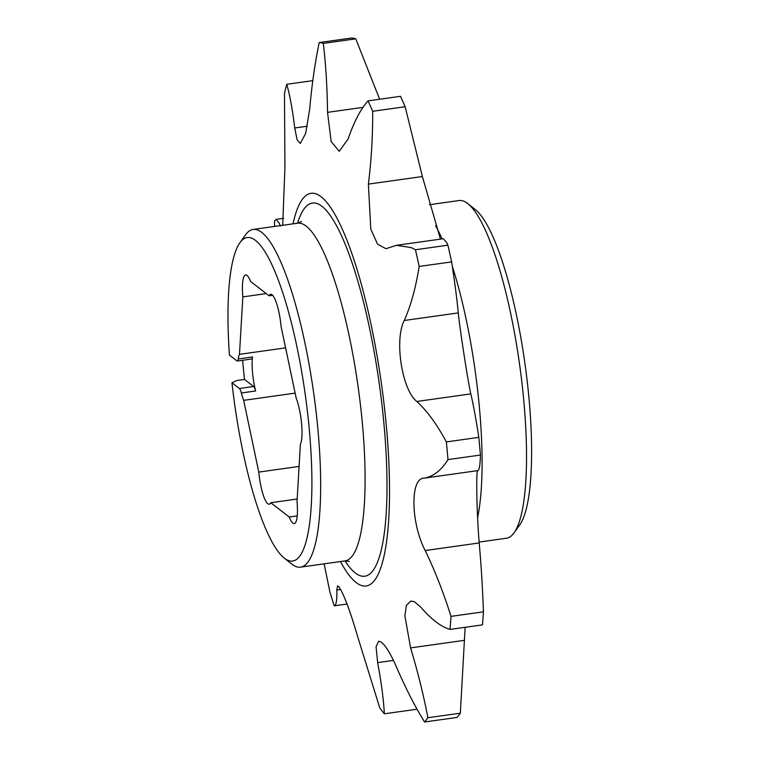 <?xml version="1.0" encoding="UTF-8"?>
<svg xmlns="http://www.w3.org/2000/svg" width="760" height="760" viewBox="0 0 760 760"><rect width="100%" height="100%" fill="white"/><g stroke="black" fill="none" stroke-linecap="round" stroke-linejoin="round"><path stroke-width="1.14" d="M272.64 295.308L269.106 295.801L250.629 281.513A27.303 5.956 -98 0 0 247.009 275.415A27.303 5.956 -98 0 0 245.632 274.94A27.303 5.956 -98 0 0 242.839 296.885L239.476 354.341A27.303 5.956 -98 0 0 238.26 358.967L252.538 356.962A9.091 1.985 82 0 1 251.608 359.005L237.32 361.01A9.091 1.985 -98 0 0 238.26 358.967M295.137 393.119L243.666 400.349L258.79 472.093A27.303 5.956 -98 0 0 269.163 504.212A27.303 5.956 -98 0 0 270.76 502.731L289.247 517.019A27.303 5.956 -98 0 0 294.234 523.592A27.303 5.956 -98 0 0 297.027 501.647L300.39 444.201A27.303 5.956 -98 0 0 296.201 398.183L281.077 326.439A27.303 5.956 -98 0 0 272.08 294.794A27.303 5.956 -98 0 0 270.702 294.32A27.303 5.956 -98 0 0 269.106 295.801M266.256 293.598L242.839 296.885M244.501 379.411L253.659 386.498A9.091 1.985 82 0 1 255.635 390.982L241.357 392.986A9.091 1.985 -98 0 0 239.381 388.502L231.952 382.755L237.139 380.447L244.501 379.411A170.506 37.192 82 0 1 243.095 365.474A170.506 37.192 82 0 1 242.639 360.259M239.913 242.706L245.518 234.868A170.506 37.192 82 0 1 253.147 229.444A170.506 37.192 82 0 1 317.974 430.084A170.506 37.192 82 0 1 300.561 567.15A170.506 37.192 82 0 1 291.726 564.034L284.183 558.039A163.343 35.634 -98 0 0 305.216 394.316A163.343 35.634 -98 0 0 239.913 242.706A163.343 35.634 -98 0 0 229.434 355.101L236.863 360.848A9.091 1.985 -98 0 0 237.32 361.01M340.66 589.484L336.784 590.026L337.62 585.894L338.969 586.843C343.966 594.406 350.246 611.173 357.817 637.146L379.772 707.94A346.845 75.658 -98 0 0 384.341 713.801C383.648 700.026 381.416 682.955 377.634 662.615L376.067 646.76L378.641 641.221L381.073 642.019C385.377 645.183 390.421 653.315 396.197 666.396C405.517 688.009 414.969 706.543 424.565 722A346.845 75.658 -98 0 0 427.889 717.734L460.341 713.184L465.13 627.294M464.588 640.319L410.59 647.9L404.871 615.647L406.419 605.245L410.846 601.065L414.333 601.721L420.793 607.145C431.119 619.248 440.847 626.677 449.996 629.422A346.845 75.658 -98 0 0 451.012 616.379L483.464 611.828C482.514 586.919 481.089 563.958 479.199 542.963C476.757 514.168 475.874 469.101 477.793 470.611L423.805 478.192C409.972 478.353 410.903 523.412 425.201 550.544C434.824 570.456 443.431 592.401 451.012 616.379M396.511 245.309L443.327 238.735L446.719 242.649L447.897 245.185L415.445 249.745L411.331 247.617L396.511 245.309L385.938 248.71L377.53 244.131L370.794 229.073L368.381 184.11C371.336 160.683 372.77 136.41 372.695 111.293A346.845 75.658 -98 0 0 368.04 100.871L400.491 96.311A346.845 75.658 -98 0 1 405.147 106.732L422.38 176.529L368.381 184.11M274.607 226.432A346.845 75.658 -98 0 1 274.531 221.046L276.108 219.383L279.338 223.316L280.354 226.052M340.452 561.545A198.255 43.244 -98 0 0 356.145 582.54A198.255 43.244 -98 0 0 386.403 426.588A198.255 43.244 -98 0 0 321.034 196.716A198.255 43.244 -98 0 0 293.037 223.848M368.04 100.871C360.553 109.269 353.932 121.932 348.194 138.871L339.226 151.297L331.151 141.531L327.55 112.347C327.218 87.419 325.812 64.438 323.323 43.396A346.845 75.658 -98 0 0 319.219 42.56C315.048 62.434 311.885 84.484 309.728 108.718L305.681 133.399L300.276 143.498L297.065 139.659L294.738 127.984C292.457 109.297 289.798 94.743 286.729 84.303A346.845 75.658 -98 0 0 284.477 93.328L284.943 167.114L282.691 225.302M336.784 590.026C337.136 600.058 336.272 605.331 334.191 605.834A346.845 75.658 -98 0 1 329.83 591.698L324.13 563.834M379.639 99.237L355.775 38.836A346.845 75.658 -98 0 0 351.671 38L319.219 42.56M467.856 203.661L475.399 209.646A163.343 35.634 82 0 1 529.036 398.876A163.343 35.634 82 0 1 519.669 524.98L514.064 532.817A170.506 37.192 -98 0 0 523.839 401.175A170.506 37.192 -98 0 0 467.856 203.661A170.506 37.192 -98 0 0 459.021 200.545L429.39 204.706M479.113 542.079L506.426 538.241A170.506 37.192 -98 0 0 514.064 532.817M241.357 392.986A27.303 5.956 -98 0 0 243.666 400.349M255.635 390.982A27.303 5.956 82 0 1 252.538 356.962M285.589 347.861L239.476 354.341M440.439 239.143L422.38 176.529M477.793 470.611C479.284 470.288 480.168 465.101 480.434 455.041A346.845 75.658 -98 0 0 478.828 437.361C475.94 418.769 473.271 404.272 470.81 393.889C467.846 380.808 460.037 330.457 458.261 312.911C456.998 299.345 454.784 282.34 451.62 261.896A346.845 75.658 -98 0 0 447.897 245.185M449.996 629.422L482.448 624.872A346.845 75.658 -98 0 0 483.464 611.828M424.565 722L457.016 717.44A346.845 75.658 -98 0 0 460.341 713.184M347.035 604.038L334.191 605.834M416.793 709.251L384.341 713.801M480.434 455.041L447.982 459.601A346.845 75.658 -98 0 0 446.367 441.921L478.828 437.361M451.62 261.896L419.159 266.447A346.845 75.658 -98 0 0 415.445 249.745M405.147 106.732L372.695 111.293M355.775 38.836L323.323 43.396M312.806 80.645L286.729 84.303M410.59 647.9C417.829 671.925 423.595 695.2 427.889 717.734M447.982 459.601C441.142 470.582 433.086 476.776 423.805 478.192M470.81 393.889L416.822 401.47C427.006 410.77 436.858 424.251 446.367 441.921M416.822 401.47C402.002 390.051 394.136 339.71 404.263 320.492C410.799 305.834 415.767 287.822 419.159 266.447M231.952 382.755A163.343 35.634 -98 0 0 284.183 558.039M297.226 515.897L289.247 517.019M297.179 499.016L270.76 502.731M299.088 466.431L258.79 472.093M362.416 423.842A170.506 37.192 -98 0 0 306.195 226.148A170.506 37.192 -98 0 0 297.587 223.202A188.404 41.097 82 0 1 321.908 206.292A188.404 41.097 82 0 1 384.028 424.755A188.404 41.097 82 0 1 355.281 572.954A188.404 41.097 82 0 1 344.983 560.908A170.506 37.192 -98 0 0 362.416 423.842M435.575 225.739A170.506 37.192 82 0 1 442.073 238.916M452.295 266.294A170.506 37.192 82 0 1 479.398 407.417A170.506 37.192 82 0 1 477.594 517.636M393.462 660.392L377.634 662.615M307.334 126.217L294.738 127.984M362.976 107.369L327.55 112.347M458.261 312.911L404.263 320.492M479.199 542.963L425.201 550.544M239.381 388.502L253.659 386.498M349.229 561.44L345.002 560.908L300.561 567.15M301.511 221.53L297.587 223.202L253.147 229.444M283.727 218.32L276.108 219.383"/></g></svg>
